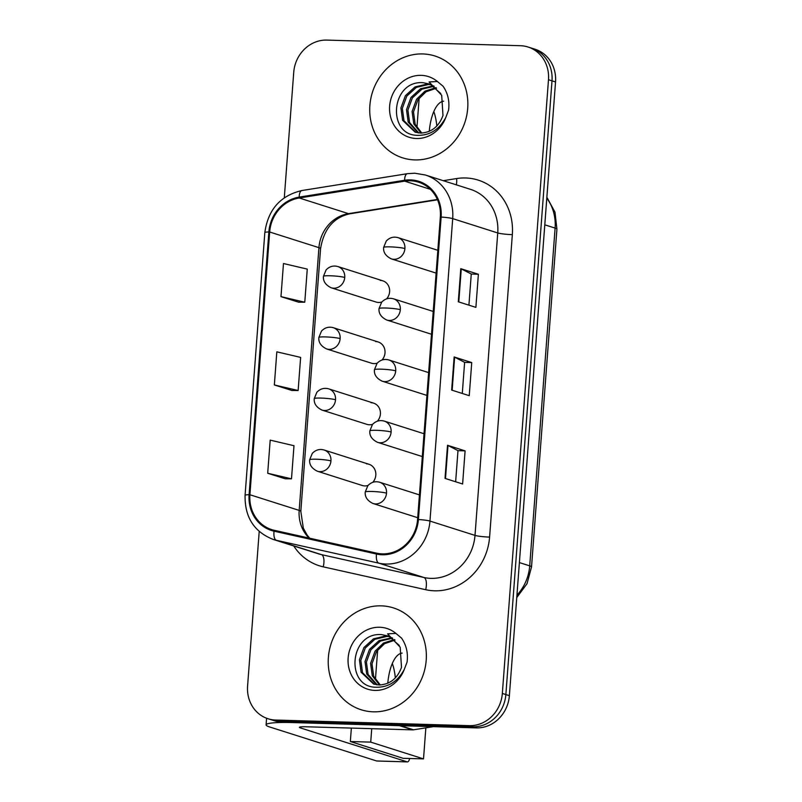 <?xml version="1.0" encoding="UTF-8"?>
<svg xmlns="http://www.w3.org/2000/svg" width="802" height="802" viewBox="0 0 802 802"><rect width="100%" height="100%" fill="white"/><g stroke="black" fill="none" stroke-linecap="round" stroke-linejoin="round"><path stroke-width="1.2" d="M381.983 360.028A11.128 10.125 -72.4 0 0 378.183 341.973L333.321 327.707A11.128 10.125 -72.4 0 1 340.138 338.614A11.128 10.125 -72.4 0 1 329.121 349.361A11.128 10.125 -72.4 0 1 326.574 348.93L371.446 363.186A11.128 10.125 -72.4 0 0 373.983 363.617A11.128 10.125 -72.4 0 0 377.231 363.156M377.381 421.17A11.128 10.125 -72.4 0 0 373.592 403.125L328.72 388.86A11.128 10.125 -72.4 0 1 335.537 399.767A11.128 10.125 -72.4 0 1 324.519 410.504A11.128 10.125 -72.4 0 1 321.973 410.073L366.845 424.338A11.128 10.125 -72.4 0 0 369.391 424.769A11.128 10.125 -72.4 0 0 372.639 424.298M372.79 482.323A11.128 10.125 -72.4 0 0 368.99 464.278L324.128 450.012A11.128 10.125 -72.4 0 1 330.945 460.919A11.128 10.125 -72.4 0 1 319.918 471.656A11.128 10.125 -72.4 0 1 317.381 471.225L362.243 485.491A11.128 10.125 -72.4 0 0 364.79 485.922A11.128 10.125 -72.4 0 0 368.038 485.451M386.584 298.875A11.128 10.125 -72.4 0 0 382.785 280.82L337.913 266.565A11.128 10.125 -72.4 0 1 344.74 277.462A11.128 10.125 -72.4 0 1 333.712 288.209A11.128 10.125 -72.4 0 1 331.176 287.778L376.038 302.033A11.128 10.125 -72.4 0 0 378.584 302.464A11.128 10.125 -72.4 0 0 381.832 302.003M378.183 341.973A11.128 10.125 -72.4 0 0 375.647 341.542M373.592 403.125A11.128 10.125 -72.4 0 0 371.045 402.694M368.99 464.278A11.128 10.125 -72.4 0 0 366.444 463.847M382.785 280.82A11.128 10.125 -72.4 0 0 380.238 280.389M422.774 53.945A53.423 48.611 -72.4 0 0 370.775 98.786A53.423 48.611 -72.4 0 0 402.604 157.844A53.423 48.611 -72.4 0 0 414.804 159.909A53.423 48.611 -72.4 0 0 466.804 115.067A53.423 48.611 -72.4 0 0 434.975 56.01A53.423 48.611 -72.4 0 0 422.774 53.945A53.423 48.611 -72.4 0 0 370.775 98.786A53.423 48.611 -72.4 0 0 402.604 157.844A53.423 48.611 -72.4 0 0 414.804 159.909A53.423 48.611 -72.4 0 0 466.804 115.067A53.423 48.611 -72.4 0 0 434.975 56.01A53.423 48.611 -72.4 0 0 422.774 53.945M381.271 605.851A53.423 48.611 -72.4 0 0 329.281 650.693A53.423 48.611 -72.4 0 0 361.111 709.75A53.423 48.611 -72.4 0 0 373.311 711.815A53.423 48.611 -72.4 0 0 425.301 666.973A53.423 48.611 -72.4 0 0 393.471 607.916A53.423 48.611 -72.4 0 0 381.271 605.851A53.423 48.611 -72.4 0 0 329.281 650.693A53.423 48.611 -72.4 0 0 361.111 709.75A53.423 48.611 -72.4 0 0 373.311 711.815A53.423 48.611 -72.4 0 0 425.301 666.973A53.423 48.611 -72.4 0 0 393.471 607.916A53.423 48.611 -72.4 0 0 381.271 605.851M410.373 180.781A35.619 32.411 107.6 0 1 418.504 182.164A35.619 32.411 107.6 0 1 440.328 217.051L417.581 519.495A35.619 32.411 107.6 0 1 376.699 553.169L274.244 530.302A35.619 32.411 107.6 0 1 271.738 529.631A35.619 32.411 107.6 0 1 249.913 494.744L269.673 231.999A35.619 32.411 107.6 0 1 299.236 197.994L404.669 181.152A35.619 32.411 107.6 0 1 410.373 180.781M410.444 179.899A36.511 33.223 -72.4 0 0 404.589 180.28L299.156 197.122A36.511 33.223 -72.4 0 0 268.86 231.978L249.101 494.714A36.511 33.223 -72.4 0 0 274.043 531.175L376.489 554.042A36.511 33.223 -72.4 0 0 418.403 519.516L441.14 217.071A36.511 33.223 -72.4 0 0 410.444 179.899M259.206 531.475L247.587 686.051A33.393 30.386 -72.4 0 0 268.038 718.752L275.076 720.988A33.393 30.386 -72.4 0 0 282.705 722.281L476.328 727.895L472.809 726.782A33.393 30.386 -72.4 0 0 505.861 694.552L552.007 80.832A33.393 30.386 -72.4 0 0 531.556 48.12A33.393 30.386 -72.4 0 1 552.007 80.832L505.861 694.552A33.393 30.386 -72.4 0 1 472.809 726.782L279.186 721.168L472.809 726.782L469.29 725.66A33.393 30.386 -72.4 0 0 502.343 693.429L548.488 79.709A33.393 30.386 -72.4 0 0 528.037 47.007A33.393 30.386 -72.4 0 0 520.408 45.714L326.795 40.1A33.393 30.386 -72.4 0 0 293.732 72.33L284.299 197.763M271.557 719.875A33.393 30.386 -72.4 0 0 279.186 721.168A33.393 30.386 -72.4 0 1 271.557 719.875M445.02 478.393L462.614 483.987L465.1 450.874L447.506 445.28L445.02 478.393M455.646 481.771L457.982 450.634L447.987 445.471A8.902 0.932 -175.7 0 0 447.506 445.28M457.982 450.664L465.1 450.874M458.293 301.783L475.887 307.377L478.383 274.264L460.789 268.67L458.293 301.783M468.919 305.161L471.265 274.033L461.27 268.86A8.902 0.932 -175.7 0 0 460.789 268.67M471.265 274.053L478.383 274.264M451.656 390.083L469.25 395.677L471.736 362.564L454.143 356.97L451.656 390.083M462.283 393.461L464.629 362.334L454.634 357.161A8.902 0.932 -175.7 0 0 454.143 356.97M464.619 362.364L471.736 362.564M268.038 718.752A33.393 30.386 -72.4 0 0 275.667 720.046L469.29 725.66M280.981 296.64L304.78 302.214L307.266 269.101L283.467 263.527L280.981 296.64L298.585 302.184M267.698 473.25L291.497 478.824L293.983 445.712L270.194 440.138L267.698 473.25L285.301 478.794M274.344 384.95L298.133 390.514L300.63 357.401L276.83 351.827L274.344 384.95L291.938 390.484M298.133 390.514L291.758 390.484M304.78 302.214L298.404 302.184M291.497 478.824L285.121 478.784M476.328 727.895A33.393 30.386 -72.4 0 0 509.38 695.675L555.535 81.954A33.393 30.386 -72.4 0 0 535.074 49.243L528.037 47.007M445.742 117.593L448.569 110.195C449.732 101.212 447.887 93.212 443.035 86.195L437.411 81.513A31.839 28.972 -72.4 0 0 421.16 75.348A31.839 28.972 -72.4 0 0 389.642 106.085A31.839 28.972 -72.4 0 0 416.418 138.505A31.839 28.972 -72.4 0 0 445.742 117.593C439.075 129.824 429.501 135.728 417.01 135.327C386.714 134.756 390.945 80.14 423.045 82.696L430.143 84.17L440.809 93.553M437.411 81.513L429.07 81.944L441.691 95.298L442.985 115.478C438.854 126.636 431.416 132.5 420.689 133.082L415.155 132.18L402.604 120.32L400.92 107.899L405.411 95.669L414.995 86.927L427.225 84.06L431.015 84.531M421.03 133.082L413.772 123.869L412.098 111.458L416.579 99.217L425.01 91.127L435.977 87.649M421.802 133.072L415.175 124.32L413.491 111.899L417.982 99.659L426.032 91.799L436.549 88.16M418.022 132.851L408.188 122.094L406.504 109.684L410.995 97.443L420.579 88.701L433.561 85.874M418.754 132.952L409.581 122.536L407.907 110.125L412.388 97.884L421.962 89.152L434.183 86.285M415.857 132.38L403.997 120.761L402.313 108.35L406.804 96.11L416.388 87.368L428.629 84.501L431.666 84.832M404.238 669.5L407.065 662.101C408.238 653.119 406.393 645.119 401.531 638.091L395.917 633.42A31.839 28.972 -72.4 0 0 379.667 627.254A31.839 28.972 -72.4 0 0 348.138 657.991A31.839 28.972 -72.4 0 0 374.915 690.412A31.839 28.972 -72.4 0 0 404.238 669.5C397.581 681.73 388.008 687.635 375.516 687.234C345.211 686.662 349.451 632.046 381.551 634.603L388.639 636.076L399.306 645.45M395.917 633.42L387.577 633.851L400.188 647.204L401.491 667.384C397.351 678.542 389.922 684.407 379.186 684.988L373.662 684.076L361.1 672.226L359.426 659.805L363.907 647.565L373.501 638.833L385.732 635.966L389.521 636.437M379.526 684.988L372.278 675.775L370.594 663.364L375.085 651.124L383.516 643.034L394.474 639.555M380.308 684.978L373.672 676.226L371.988 663.805L376.479 651.565L384.529 643.705L395.055 640.066M376.519 684.758L366.694 674.001L365.01 661.58L369.501 649.349L379.085 640.608L392.068 637.78M377.261 684.858L368.088 674.442L366.404 662.031L370.895 649.79L380.459 641.059L392.679 638.181M374.364 684.286L362.504 672.667L360.82 660.257L365.311 648.016L374.895 639.274L387.125 636.407L390.163 636.738M436.829 126.004A35.619 14.296 91.7 0 0 433.802 111.538A35.619 14.296 91.7 0 1 436.829 126.004M395.336 677.911A35.619 14.296 91.7 0 0 392.298 663.444A35.619 14.296 91.7 0 1 395.336 677.911M399.446 725.67L292.9 722.582A44.521 4.652 -175.7 0 0 266.094 724.838A44.521 4.652 -175.7 0 0 269.733 726.993L376.619 760.968L407.185 761.86L300.299 727.875A11.128 1.163 4.3 0 1 299.397 727.344A11.128 1.163 4.3 0 1 306.093 726.772L412.649 729.86L399.446 725.67A5.564 5.063 -72.4 0 0 400.338 725.609M377.13 760.988A5.564 2.236 -88.3 0 1 376.87 761.018A5.564 2.236 -88.3 0 1 376.619 760.968M407.185 761.86A5.564 2.236 91.7 0 0 407.446 761.9A5.564 2.236 91.7 0 0 409.611 758.491M433.291 726.652L413.541 729.81A5.564 5.063 107.6 0 1 412.649 729.86M402.143 653.109A35.619 14.296 91.7 0 0 387.777 683.244M443.646 101.202A35.619 14.296 91.7 0 0 429.27 131.338M419.155 98.014L416.93 127.688M377.662 649.921L375.426 679.595M371.737 728.677L370.724 742.121L423.516 758.892L425.852 727.835M351.356 728.086L350.344 741.529L403.135 758.311L423.516 758.892M370.724 742.121L350.344 741.529M443.265 180.691L456.619 178.555A55.649 50.636 107.6 0 1 512.338 234.645L489.591 537.089A11.128 1.163 4.3 0 1 475.005 535.395L497.741 232.951A44.521 40.511 -72.4 0 0 470.473 189.342L425.431 175.016A44.521 40.511 107.6 0 1 452.699 218.625A11.128 1.163 -175.7 0 0 441.14 217.071M489.591 537.089A55.649 50.636 107.6 0 1 434.494 590.803A55.649 50.636 107.6 0 1 425.702 589.701L323.256 566.844A55.649 50.636 107.6 0 1 293.743 545.972M430.925 578.362A44.521 40.511 -72.4 0 0 475.005 535.395L429.962 521.069A44.521 40.511 107.6 0 1 378.855 563.164L276.399 540.307A44.521 40.511 107.6 0 1 273.261 539.455L318.304 553.771A44.521 40.511 -72.4 0 0 321.442 554.623L423.897 577.49A44.521 40.511 -72.4 0 0 430.925 578.362M425.431 175.016L414.754 173.212L407.326 173.693A11.128 4.2 80.9 0 0 404.589 180.28M407.326 173.693L301.893 190.535C280.399 195.608 268.048 209.623 264.83 232.57A11.128 1.163 4.3 0 1 268.86 231.978M249.101 494.714A11.128 1.163 -175.7 0 0 245.081 495.305C244.68 517.17 254.074 531.886 273.261 539.455M274.043 531.175A11.128 4.601 102.6 0 0 276.399 540.307L321.442 554.623A11.128 4.601 -77.4 0 1 323.256 566.844M301.893 190.535A11.128 4.2 80.9 0 0 299.156 197.122M376.489 554.042A11.128 4.601 102.6 0 0 378.855 563.164L423.897 577.49A11.128 4.601 -77.4 0 1 425.702 589.701M418.403 519.516A11.128 1.163 4.3 0 1 429.962 521.069L452.699 218.625L497.741 232.951A11.128 1.163 4.3 0 0 512.338 234.645M502.343 693.429L509.38 695.675M548.488 79.709L555.535 81.954M275.667 720.046L282.705 722.281M456.619 178.555A11.128 4.2 -99.1 0 1 456.308 184.841M249.913 494.744L299.186 510.403A35.619 32.411 -72.4 0 0 309.081 538.082M404.669 181.152L430.383 189.332M299.236 197.994L348.499 213.653A35.619 32.411 -72.4 0 0 318.935 247.658L299.186 510.403A20.03 2.095 4.3 0 1 300.82 511.365L303.306 528.137L307.136 535.094L309.762 538.232M437.371 199.457L348.499 213.653A20.03 7.559 -99.1 0 0 349.943 213.783C333.642 217.362 323.848 228.971 320.569 248.63L300.82 511.365M269.673 231.999L318.935 247.658A20.03 2.095 4.3 0 1 320.569 248.63M452.148 390.243L454.634 357.161M458.784 301.933L461.27 268.86M445.501 478.543L447.987 445.471M516.939 595.184A44.521 40.511 -72.4 0 0 529.711 565.861L555.104 228.099A44.521 40.511 -72.4 0 0 546.794 198.164M544.789 224.811L555.104 228.099A22.255 2.326 4.3 0 1 556.919 229.171L531.525 566.944A22.255 2.326 4.3 0 0 529.711 565.861L519.395 562.583M404.92 248.57A11.128 10.125 -72.4 0 0 398.103 237.663C393.561 236.4 389.622 237.522 386.263 241.041L383.627 247.437A11.128 1.163 4.3 0 1 390.323 246.876A11.128 1.163 -175.7 0 1 404.92 248.57A11.128 10.125 -72.4 0 1 393.892 259.307A11.128 10.125 -72.4 0 1 391.356 258.876C385.742 256.119 383.166 252.309 383.627 247.437M344.74 277.462A11.128 1.163 -175.7 0 0 330.143 275.768A11.128 1.163 4.3 0 0 323.447 276.329L326.083 269.933C329.442 266.424 333.381 265.302 337.913 266.565M400.318 309.712A11.128 10.125 -72.4 0 0 393.501 298.815C388.97 297.552 385.02 298.675 381.672 302.194L379.025 308.59A11.128 1.163 4.3 0 1 385.732 308.018A11.128 1.163 -175.7 0 1 400.318 309.712A11.128 10.125 -72.4 0 1 389.301 320.459A11.128 10.125 -72.4 0 1 386.754 320.028C381.15 317.271 378.574 313.462 379.025 308.59M395.717 370.865A11.128 10.125 -72.4 0 0 388.9 359.968C384.369 358.705 380.429 359.827 377.07 363.336L374.434 369.742A11.128 1.163 4.3 0 1 381.13 369.171A11.128 1.163 -175.7 0 1 395.717 370.865A11.128 10.125 -72.4 0 1 384.699 381.612A11.128 10.125 -72.4 0 1 382.163 381.181C376.549 378.424 373.973 374.614 374.434 369.742M391.125 432.017A11.128 10.125 -72.4 0 0 384.308 421.12C379.767 419.857 375.827 420.98 372.469 424.489L369.832 430.885A11.128 1.163 4.3 0 1 376.529 430.323A11.128 1.163 -175.7 0 1 391.125 432.017A11.128 10.125 -72.4 0 1 380.098 442.764A11.128 10.125 -72.4 0 1 377.562 442.333C371.948 439.576 369.371 435.767 369.832 430.885M386.524 493.17A11.128 10.125 -72.4 0 0 379.707 482.263C375.176 481 371.226 482.132 367.877 485.641L365.231 492.037A11.128 1.163 4.3 0 1 371.938 491.476A11.128 1.163 -175.7 0 1 386.524 493.17A11.128 10.125 -72.4 0 1 375.506 503.917A11.128 10.125 -72.4 0 1 372.96 503.486C367.356 500.729 364.78 496.909 365.231 492.037M340.138 338.614A11.128 1.163 -175.7 0 0 325.552 336.92A11.128 1.163 4.3 0 0 318.845 337.482L321.492 331.086C324.84 327.577 328.79 326.444 333.321 327.707M335.537 399.767A11.128 1.163 -175.7 0 0 320.95 398.073A11.128 1.163 4.3 0 0 314.254 398.634L316.89 392.238C320.249 388.729 324.188 387.597 328.72 388.86M330.945 460.919A11.128 1.163 -175.7 0 0 316.349 459.225A11.128 1.163 4.3 0 0 309.652 459.787L312.289 453.391C315.647 449.872 319.587 448.749 324.128 450.012M300.299 727.875L300.369 726.943M400.629 725.7L413.541 729.81M264.83 232.57L245.081 495.305M437.521 199.798L349.943 213.783M546.864 197.262L554.984 212.149L556.919 229.171M516.759 597.56L527.034 583.676L531.525 566.944M437.822 250.294L398.103 237.663M436.108 273.101L391.356 258.876M331.176 287.778C325.562 285.021 322.985 281.211 323.447 276.329M433.23 311.447L393.501 298.815M431.516 334.254L386.754 320.028M428.629 372.599L388.9 359.968M426.915 395.406L382.163 381.181M424.027 433.742L384.308 421.12M422.313 456.559L377.562 442.333M419.436 494.894L379.707 482.263M417.722 517.711L372.96 503.486M326.574 348.93C320.97 346.173 318.394 342.354 318.845 337.482M321.973 410.073C316.369 407.326 313.793 403.506 314.254 398.634M317.381 471.225C311.767 468.478 309.191 464.659 309.652 459.787M266.094 724.838L266.595 718.251M407.446 761.9L376.87 761.018"/></g></svg>

